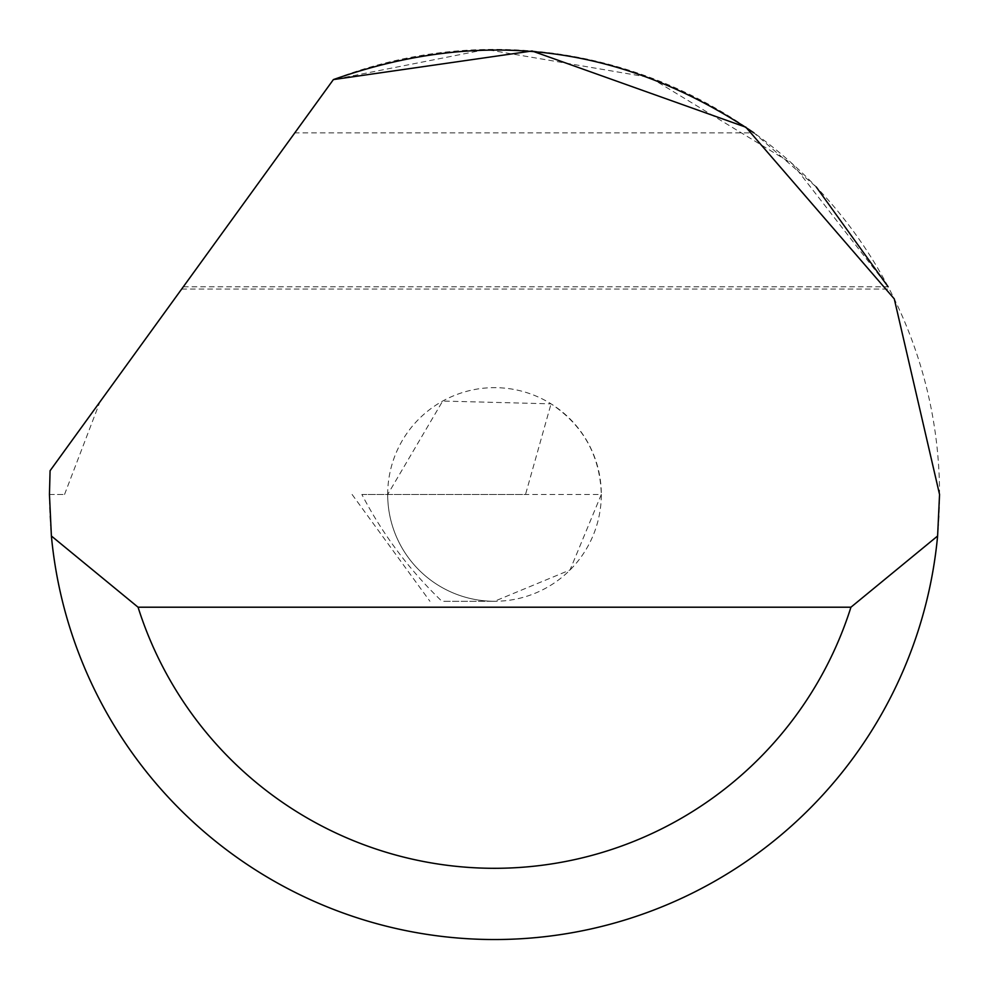 <?xml version="1.0" encoding="UTF-8"?>
<svg xmlns="http://www.w3.org/2000/svg" width="989" height="989" viewBox="0 0 989 989"><rect width="100%" height="100%" fill="white"/><g stroke="black" fill="none" stroke-linecap="round" stroke-linejoin="round"><path stroke-width="0.74" stroke-dasharray="4.95 3.71" d="M387.688 494.463A106.812 106.812 0 0 1 494.5 387.651A106.812 106.812 0 0 1 601.312 494.463C600.039 455.657 583.287 425.455 551.046 403.846L442.689 401.052L387.688 494.463L361.863 494.463A409.545 409.545 0 0 0 441.922 601.275L494.5 601.275A106.812 106.812 0 0 1 387.688 494.463L601.312 494.463A106.812 106.812 0 0 1 494.5 601.275A106.812 106.812 0 0 1 387.688 494.463M64.545 494.463L99.901 401.942L50.08 470.727L49.45 494.463L64.545 494.463L49.45 494.463A445.05 445.05 0 0 0 494.5 939.513A445.05 445.05 0 0 0 939.55 494.463A445.05 445.05 0 0 0 333.392 79.59L99.901 401.942M183.324 286.773L888.122 286.773L792.548 163.951L650.206 77.538L486.069 49.487L333.392 79.59L181.679 289.048L294.796 132.872L753.964 132.872L816.234 186.958M361.863 494.463L525.53 494.463L551.046 403.846M294.796 132.872L333.392 79.59M601.312 494.463L570.023 569.985L494.5 601.275L441.922 601.275M352.084 494.463L429.931 601.275M181.679 289.048L889.309 289.048"/><path stroke-width="1.48" d="M333.392 79.59L532.094 50.995L745.867 127.198L894.279 298.888L939.55 494.463L937.609 536.001A445.05 445.05 0 0 1 51.391 536.001L49.45 494.463L50.08 470.727L333.392 79.59C482.508 26.938 622.699 44.69 753.964 132.872M816.234 186.958L888.122 286.773M51.391 536.001L138.064 607.209L850.936 607.209L937.609 536.001M138.064 607.209A373.842 373.842 0 0 0 850.936 607.209"/></g></svg>
